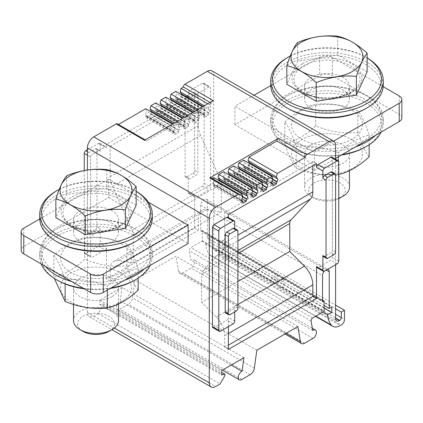 <?xml version="1.0" encoding="UTF-8"?>
<svg xmlns="http://www.w3.org/2000/svg" width="423" height="423" viewBox="0 0 423 423"><rect width="100%" height="100%" fill="white"/><g stroke="black" fill="none" stroke-linecap="round" stroke-linejoin="round"><path stroke-width="0.32" stroke-dasharray="2.12 1.59" d="M118.503 320.497A22.498 12.986 -0 0 0 96.01 307.505A22.498 12.986 -0 0 0 73.512 320.497M111.915 296.687A22.498 12.986 180 0 1 87.397 299.505A22.498 12.986 180 0 1 73.512 287.503A22.498 12.986 180 0 1 96.01 274.516A22.498 12.986 180 0 1 118.503 287.503A22.498 12.986 180 0 1 111.915 296.687M108.991 331.368A18.358 10.596 -0 0 0 108.991 316.378A18.358 10.596 -0 0 0 83.03 316.378A18.358 10.596 -0 0 0 83.024 331.368M80.1 229.092A22.498 12.986 0 0 0 104.618 231.904A22.498 12.986 0 0 0 118.503 219.907A22.498 12.986 0 0 0 96.01 206.916A22.498 12.986 0 0 0 73.512 219.907A22.498 12.986 0 0 0 80.1 229.092M80.1 241.581A22.498 12.986 0 0 0 104.618 244.399A22.498 12.986 0 0 0 118.503 232.396A22.498 12.986 0 0 0 96.01 219.41A22.498 12.986 0 0 0 73.512 232.396A22.498 12.986 0 0 0 80.1 241.581M134.503 242.13A54.445 31.434 -0 0 0 134.503 197.678A54.445 31.434 -0 0 0 57.512 197.678A54.445 31.434 -0 0 0 57.512 242.13M152.254 218.437A56.243 32.471 -0 0 0 96.01 185.967A56.243 32.471 -0 0 0 39.767 218.437M136.158 191.286A56.243 32.471 -0 0 0 135.778 191.069A56.243 32.471 -0 0 0 56.238 191.069M136.158 191.328A54.445 31.434 -0 0 0 134.503 190.334A54.445 31.434 -0 0 0 59.299 189.345M119.36 199.074A33.026 19.067 180 0 1 128.01 217.263A33.026 19.067 180 0 1 119.36 226.041A33.026 19.067 180 0 1 87.265 230.947A33.026 19.067 180 0 1 64.005 217.263A33.026 19.067 180 0 1 79.672 195.986A33.026 19.067 180 0 1 119.36 199.074M136.158 205.245L106.765 188.277L66.617 194.49L55.862 217.665M66.617 175.831L66.617 194.49M106.765 169.618L106.765 188.277M349.488 187.135A22.498 12.986 -0 0 0 335.603 175.138A22.498 12.986 -0 0 0 311.085 177.951A22.498 12.986 -0 0 0 304.497 187.135A22.498 12.986 -0 0 0 311.085 196.32A22.498 12.986 -0 0 0 338.765 198.207M311.085 144.962A22.498 12.986 180 0 1 335.603 142.149A22.498 12.986 180 0 1 349.488 154.146A22.498 12.986 180 0 1 342.9 163.331A22.498 12.986 180 0 1 318.382 166.149A22.498 12.986 180 0 1 304.497 154.146A22.498 12.986 180 0 1 311.085 144.962M339.976 198.012A18.358 10.596 -0 0 0 339.97 183.022A18.358 10.596 -0 0 0 314.009 183.022A18.358 10.596 -0 0 0 314.009 198.012A18.358 10.596 -0 0 0 338.765 198.651M311.085 95.735A22.498 12.986 0 0 0 335.603 98.548A22.498 12.986 0 0 0 349.488 86.551A22.498 12.986 0 0 0 326.99 73.56A22.498 12.986 0 0 0 304.497 86.551A22.498 12.986 0 0 0 311.085 95.735M311.085 108.225A22.498 12.986 0 0 0 335.603 111.038A22.498 12.986 0 0 0 349.488 99.04A22.498 12.986 0 0 0 326.99 86.049A22.498 12.986 0 0 0 304.497 99.04A22.498 12.986 0 0 0 311.085 108.225M365.488 108.774A54.445 31.434 0 0 0 365.488 64.322A54.445 31.434 0 0 0 288.497 64.322A54.445 31.434 0 0 0 288.497 108.774M383.233 85.081A56.243 32.471 0 0 0 348.515 55.08A56.243 32.471 0 0 0 287.222 62.118A56.243 32.471 0 0 0 270.746 85.081M367.138 57.93A56.243 32.471 0 0 0 366.762 57.708A56.243 32.471 0 0 0 287.222 57.708M367.138 57.972A54.445 31.434 0 0 0 365.488 56.973A54.445 31.434 0 0 0 290.284 55.989M350.344 65.718A33.026 19.067 180 0 1 358.995 83.907A33.026 19.067 180 0 1 326.99 98.268A33.026 19.067 180 0 1 294.99 83.907A33.026 19.067 180 0 1 303.64 65.718A33.026 19.067 180 0 1 350.344 65.718M367.138 71.889L337.75 54.921L297.602 61.129L286.842 84.309M297.602 42.474L297.602 61.129M337.75 36.262L337.75 54.921M352.063 139.675A35.458 20.468 180 0 1 336.169 173.922A35.458 20.468 180 0 1 292.742 148.848A35.458 20.468 180 0 1 352.063 139.675M369.152 156.806C365.393 152.333 361.628 144.217 357.853 132.468C343.83 133.917 329.781 131.743 315.695 125.948C305.385 135.519 295.101 141.456 284.832 143.762C288.592 155.479 292.356 163.59 296.132 168.105C310.154 173.89 324.203 176.063 338.289 174.625L338.289 160.825M338.289 156.806L338.289 152.957C348.552 143.413 358.841 137.47 369.152 135.138C365.393 123.426 361.628 115.31 357.853 110.8C343.83 105.01 329.781 102.837 315.695 104.275L315.695 125.948M369.152 144.782L369.152 135.138M296.132 168.105L296.132 146.432C310.154 144.983 324.203 147.156 338.289 152.957M284.832 143.762L284.832 122.094C288.592 126.572 292.356 134.683 296.132 146.432M284.832 122.094C295.101 112.55 305.385 106.612 315.695 104.275M357.853 132.468L357.853 110.8M352.063 110.281A35.458 20.468 180 0 1 336.169 144.529A35.458 20.468 180 0 1 292.742 119.46A35.458 20.468 180 0 1 352.063 110.281M365.488 146.982A54.445 31.434 -0 0 0 365.488 102.53A54.445 31.434 -0 0 0 288.497 102.53A54.445 31.434 -0 0 0 288.497 146.982A54.445 31.434 -0 0 0 293.483 149.531A54.445 31.434 -0 0 0 341.266 155.088M381.139 132.071A56.243 32.471 -0 0 0 383.233 123.289A56.243 32.471 -0 0 0 326.99 90.813A56.243 32.471 -0 0 0 270.746 123.289A56.243 32.471 -0 0 0 287.222 146.247A56.243 32.471 -0 0 0 292.378 148.88A56.243 32.471 -0 0 0 342.202 154.548M375.471 135.344A56.243 32.471 -0 0 0 383.233 118.879A56.243 32.471 -0 0 0 366.762 95.915A56.243 32.471 -0 0 0 287.222 95.915A56.243 32.471 -0 0 0 270.746 118.879A56.243 32.471 -0 0 0 292.378 144.47A56.243 32.471 -0 0 0 355.51 146.866M293.483 142.181A54.445 31.434 -0 0 0 367.772 138.231A54.445 31.434 -0 0 0 365.488 95.18A54.445 31.434 -0 0 0 288.497 95.18A54.445 31.434 -0 0 0 293.483 142.181M121.078 273.031A35.458 20.468 180 0 1 105.184 307.278A35.458 20.468 180 0 1 61.758 282.204A35.458 20.468 180 0 1 121.078 273.031M53.848 255.45L53.848 277.123C64.116 274.813 74.4 268.875 84.711 259.304L84.711 237.636C74.4 239.968 64.116 245.906 53.848 255.45C57.607 259.928 61.372 268.045 65.147 279.793C79.17 278.345 93.219 280.518 107.305 286.313C117.568 276.769 127.857 270.831 138.168 268.494C134.408 256.782 130.644 248.666 126.868 244.156C112.846 238.371 98.797 236.193 84.711 237.636M138.168 290.167C134.408 285.689 130.644 277.573 126.868 265.824C112.846 267.273 98.797 265.099 84.711 259.304M107.305 290.167L107.305 286.313M138.168 278.138L138.168 268.494M65.147 284.007L65.147 279.793M126.868 265.824L126.868 244.156M121.078 243.637A35.458 20.468 180 0 1 105.184 277.885A35.458 20.468 180 0 1 61.758 252.817A35.458 20.468 180 0 1 121.078 243.637M134.503 280.338A54.445 31.434 0 0 0 136.042 236.811A54.445 31.434 0 0 0 60.775 234.152A54.445 31.434 0 0 0 53.097 277.462A54.445 31.434 0 0 0 57.512 280.338M84.267 288.809A54.445 31.434 0 0 0 110.281 288.449M83.363 288.285A56.243 32.471 0 0 0 111.217 287.904M150.154 265.427A56.243 32.471 0 0 0 152.254 256.645A56.243 32.471 0 0 0 96.01 224.174A56.243 32.471 0 0 0 39.767 256.645A56.243 32.471 0 0 0 41.205 263.947M71.587 281.485A56.243 32.471 0 0 0 124.526 280.222M144.486 268.7A56.243 32.471 0 0 0 152.254 252.235A56.243 32.471 0 0 0 135.778 229.277A56.243 32.471 0 0 0 56.238 229.277A56.243 32.471 0 0 0 39.767 252.235A56.243 32.471 0 0 0 45.346 266.337M53.097 270.112A54.445 31.434 0 0 0 132.076 274.31A54.445 31.434 0 0 0 134.503 228.542A54.445 31.434 0 0 0 57.512 228.542A54.445 31.434 0 0 0 53.097 270.112M148.394 202.21L108.574 179.22L108.574 197.589L23.783 246.54A8.999 5.198 0 0 0 21.15 250.215M108.574 197.589L188.113 243.511M108.574 179.22L39.773 218.945M383.169 86.652L332.399 57.343A8.999 5.198 0 0 0 319.677 57.343L270.757 85.583M401.85 117.959A8.999 5.198 0 0 0 399.217 114.284L332.399 75.712A8.999 5.198 0 0 0 319.677 75.712L234.887 124.663L314.426 170.585L314.426 152.217L234.887 106.295L234.887 124.663M277.837 282.088L277.837 285.028A5.399 3.12 120 0 0 278.953 287.497A5.399 3.12 120 0 0 281.655 287.228L281.972 287.048A2.247 1.301 120 0 0 283.563 284.293L283.563 278.778L277.837 282.088L271.471 278.413L271.471 281.353A5.399 3.12 120 0 0 272.592 283.822A5.399 3.12 120 0 0 275.288 283.558L275.611 283.373A2.247 1.301 120 0 0 277.202 280.618L277.202 275.109L271.471 278.413M211.865 70.858A8.999 5.198 -60 0 1 213.726 74.977L213.726 248.01A5.399 3.12 120 0 0 214.847 250.485A5.399 3.12 120 0 0 217.544 250.215L217.861 250.035A2.247 1.301 120 0 0 219.452 247.275L219.452 241.766L222.635 239.931L335.582 305.142M335.582 159.265L335.582 264.729M243.928 357.689L122.073 287.339L99.828 300.182L99.828 304.586L103.006 303.735L103.006 305.321L98.236 313.591L93.779 316.161A8.999 5.198 -60 0 1 89.279 316.605A8.999 5.198 -60 0 1 87.418 312.486L87.418 169.993M219.452 241.766L277.202 275.109M283.563 278.778L335.582 308.811M194.638 196.214L194.638 228.171L106.506 279.053L106.506 247.095A2.247 1.301 -60 0 1 104.915 249.85L92.188 257.195A2.247 1.301 -60 0 1 91.067 257.306A2.247 1.301 -60 0 1 90.601 256.28L90.601 157.086A2.247 1.301 -60 0 1 92.188 154.332L104.915 146.982A2.247 1.301 -60 0 1 106.041 146.871A2.247 1.301 -60 0 1 106.506 147.902L106.506 144.227L194.638 93.346L194.638 97.02A2.247 1.301 120 0 1 196.23 94.266A2.247 1.301 -60 0 1 197.351 94.155A2.247 1.301 -60 0 1 197.821 95.18L197.821 172.33A2.247 1.301 -60 0 1 196.23 175.085L189.864 178.76A2.247 1.301 -60 0 1 188.743 178.871A2.247 1.301 -60 0 1 188.272 177.845L188.272 192.539A2.247 1.301 120 0 0 188.743 193.57A2.247 1.301 120 0 0 189.864 193.454L202.591 186.109A2.247 1.301 120 0 0 204.182 183.355L204.182 84.161A2.247 1.301 120 0 0 203.717 83.13A2.247 1.301 120 0 0 202.591 83.241L189.864 90.591A2.247 1.301 120 0 0 188.272 93.346L188.272 100.695A2.247 1.301 -60 0 1 189.864 97.935L208.957 86.916A2.247 1.301 120 0 1 210.078 86.805A2.247 1.301 120 0 1 210.543 87.836L210.543 187.029A2.247 1.301 120 0 1 208.957 189.784L196.23 197.129A2.247 1.301 120 0 1 195.103 197.24A2.247 1.301 120 0 1 194.638 196.214L188.272 192.539M117.335 123.817A2.247 1.301 -60 0 1 117.8 124.848L118.461 124.468M145.718 108.727L146.596 111.164L145.269 114.818A1.576 0.909 120 0 0 145.464 116.214A1.576 0.909 120 0 0 146.247 116.14L146.596 115.939L146.596 118.144L150.096 116.124L150.096 113.919L150.44 113.718A1.576 0.909 120 0 0 151.529 112.084M161.549 106.295A1.576 0.909 -60 0 1 160.465 107.934L160.116 108.129L160.116 110.334L156.616 112.354L156.616 110.154L156.272 110.35A1.576 0.909 -60 0 1 155.484 110.429A1.576 0.909 -60 0 1 155.289 109.028L156.616 105.375L155.743 102.942M165.763 97.158L166.641 99.59L165.308 103.244A1.576 0.909 120 0 0 165.504 104.645A1.576 0.909 120 0 0 166.292 104.566L166.641 104.365L166.641 106.57L170.141 104.55L170.141 102.345L170.485 102.144A1.576 0.909 120 0 0 171.574 100.51M181.594 94.726A1.576 0.909 -60 0 1 180.505 96.359L180.161 96.56L180.161 98.765L176.661 100.785L176.661 98.58L176.317 98.781A1.576 0.909 -60 0 1 175.529 98.855A1.576 0.909 -60 0 1 175.334 97.459L176.661 93.806L175.783 91.373M222.635 239.931L222.635 249.115A4.5 2.596 -60 0 1 219.452 254.625L218.474 255.191A15.101 8.719 -60 0 1 210.924 255.936A15.101 8.719 -60 0 1 209.491 254.709A35.453 20.468 -60 0 1 205.647 244.224L209.908 242.199L209.908 236.626L207.365 238.091L207.365 201.353A4.727 2.728 120 0 0 206.387 199.191A4.727 2.728 120 0 0 202.744 200.46A4.727 2.728 120 0 0 200.682 205.213L200.682 230.932L201.316 230.561A1.348 0.777 -60 0 1 201.993 230.493A1.348 0.777 -60 0 1 202.273 231.111L202.273 240.666L201.956 241.216L190.831 247.64A2.247 1.301 -60 0 0 189.266 250.696L190.847 260.134A4.949 2.855 -60 0 1 193.612 259.706A4.949 2.855 -60 0 1 194.369 263.672A4.949 2.855 -60 0 1 191.138 268.034L182.688 272.914A5.954 3.437 -60 0 1 179.712 273.21A5.954 3.437 -60 0 1 178.543 271.291L176.016 256.195L134.995 279.878L132.468 297.892A5.954 3.437 -60 0 1 128.322 304.301L119.868 309.181A4.949 2.855 -60 0 1 117.393 309.425A4.949 2.855 -60 0 1 116.695 305.274A4.949 2.855 -60 0 1 120.164 300.943L122.073 287.339M327.598 269.335A4.727 2.728 120 0 0 324.192 271.28M331.933 157.155A2.247 1.301 -60 0 1 332.399 158.186L332.399 257.38A2.247 1.301 -60 0 1 330.812 260.134L318.085 267.484A2.247 1.301 -60 0 1 316.959 267.595M228.362 326.63L228.362 317.446A2.247 1.301 120 0 1 226.77 320.2L214.043 327.55A2.247 1.301 120 0 1 212.922 327.661M234.728 221.927L228.362 218.252A2.247 1.301 120 0 0 227.897 217.221M228.362 218.252L228.362 217.491M144.529 140.277A2.247 1.301 -60 0 1 145.655 140.166A2.247 1.301 -60 0 1 146.12 141.197L174.033 125.076L174.911 127.513L146.596 111.164M117.8 124.848L146.12 141.197M172.447 124.161L174.033 125.076M174.911 127.513L173.583 131.167A1.576 0.909 120 0 0 173.779 132.563A1.576 0.909 120 0 0 174.567 132.489L174.911 132.288L146.596 115.939M174.911 132.288L174.911 134.493L146.596 118.144M174.911 134.493L178.411 132.473L150.096 116.124M178.411 132.473L178.411 130.268L150.096 113.919M178.411 130.268L178.76 130.067A1.576 0.909 120 0 0 179.738 127.609L178.411 125.488L174.276 123.104M178.411 125.488L179.289 122.046L177.697 121.126M179.289 122.046L184.058 119.291L182.466 118.371M187.717 115.342L189.308 116.262L188.436 119.704L189.763 121.824A1.576 0.909 -60 0 1 188.78 124.283L188.436 124.478L188.436 126.683L184.936 128.703L184.936 126.498L184.587 126.699A1.576 0.909 -60 0 1 183.799 126.778A1.576 0.909 -60 0 1 183.603 125.377L184.936 121.724L184.058 119.291M184.936 121.724L156.616 105.375M184.936 126.498L156.616 110.154M184.936 128.703L156.616 112.354M188.436 126.683L160.116 110.334M188.436 124.478L160.116 108.129M188.436 119.704L184.296 117.314M189.308 116.262L194.078 113.507L194.955 115.939L166.641 99.59M192.486 112.587L194.078 113.507M194.955 115.939L193.628 119.593A1.576 0.909 120 0 0 193.824 120.994A1.576 0.909 120 0 0 194.612 120.915L194.955 120.714L166.641 104.365M194.955 120.714L194.955 122.919L166.641 106.57M194.955 122.919L198.456 120.899L170.141 104.55M198.456 120.899L198.456 118.694L170.141 102.345M198.456 118.694L198.799 118.493A1.576 0.909 120 0 0 199.783 116.039L198.456 113.919L194.321 111.529M198.456 113.919L199.333 110.472L197.742 109.552M199.333 110.472L204.103 107.717L202.511 106.802M207.762 103.767L209.353 104.687L208.476 108.129L209.808 110.25A1.576 0.909 -60 0 1 208.825 112.708L208.476 112.909L208.476 115.114L204.975 117.134L204.975 114.929L204.632 115.13A1.576 0.909 -60 0 1 203.844 115.204A1.576 0.909 -60 0 1 203.648 113.808L204.975 110.154L204.103 107.717M204.975 110.154L176.661 93.806M204.975 114.929L176.661 98.58M204.975 117.134L176.661 100.785M208.476 115.114L180.161 98.765M208.476 112.909L180.161 96.56M208.476 108.129L204.341 105.745M209.353 104.687L211.659 103.355A2.247 1.301 -60 0 1 213.25 100.6M210.067 102.435L211.659 103.355M205.647 244.224L323.05 312.01M209.908 242.199L324.129 308.14M209.908 236.626L331.764 306.976M207.365 238.091L324.129 305.506M200.682 230.932L322.538 301.282M312.703 330.49L190.847 260.134M297.871 326.545L176.016 256.195M256.851 350.228L134.995 279.878M231.185 365.044L120.164 300.943M99.828 300.182L221.684 370.532M99.828 304.586L221.684 374.942M103.006 303.735L221.684 372.251M103.006 305.321L224.862 375.677M98.236 313.591L220.092 383.941M106.506 144.227L110.165 146.337L110.165 176.608A17.999 10.39 60 0 0 112.465 186.363L132.082 230.033A8.999 5.198 60 0 1 133.234 234.913L133.234 262.889L118.54 260.584A17.999 10.39 60 0 0 113.893 261.319A17.999 10.39 60 0 0 110.165 269.557L110.165 281.168L198.297 230.286L194.638 228.171M198.297 230.286L198.297 218.675A17.999 10.39 60 0 1 202.025 210.437A17.999 10.39 60 0 1 206.673 209.702L221.361 212.008L133.234 262.889M112.465 186.363L200.597 135.482L220.214 179.151A8.999 5.198 60 0 1 221.361 184.031L221.361 212.008M200.597 135.482A17.999 10.39 60 0 1 198.297 125.726L198.297 95.455L194.638 93.346L194.638 170.495A2.247 1.301 -60 0 1 193.047 173.25L186.686 176.925A2.247 1.301 -60 0 1 185.56 177.036A2.247 1.301 -60 0 1 185.094 176.005L185.094 98.855A2.247 1.301 -60 0 1 186.686 96.1L193.047 92.426A2.247 1.301 -60 0 1 194.173 92.314A2.247 1.301 -60 0 1 194.638 93.346L197.821 95.18M110.165 146.337L198.297 95.455M110.165 281.168L106.506 279.053M87.418 149.737L98.554 143.307A2.247 1.301 -60 0 1 99.68 143.196A2.247 1.301 -60 0 1 100.145 144.227L100.145 151.577A2.247 1.301 120 0 0 99.68 150.546A2.247 1.301 120 0 0 98.554 150.657L92.188 154.332A2.247 1.301 120 0 0 90.601 157.086L90.601 234.236A2.247 1.301 120 0 0 91.067 235.267A2.247 1.301 120 0 0 92.188 235.151L98.554 231.481A2.247 1.301 120 0 0 100.145 228.727L100.145 243.421A2.247 1.301 -60 0 1 98.554 246.175L85.827 253.52A2.247 1.301 -60 0 1 84.7 253.636A2.247 1.301 -60 0 1 84.235 252.605L84.235 170.527M96.962 226.887L96.962 149.737A2.247 1.301 120 0 0 96.497 148.706A2.247 1.301 120 0 0 95.371 148.817L89.01 152.492A2.247 1.301 120 0 0 87.418 155.246L87.418 232.396A2.247 1.301 120 0 0 87.884 233.427A2.247 1.301 120 0 0 89.01 233.316L95.371 229.641A2.247 1.301 120 0 0 96.962 226.887L100.145 228.727M316.494 163.696L312.835 161.586L312.835 165.811M228.362 349.409L224.703 347.294L228.362 345.184M224.703 347.294L224.703 335.682A17.999 10.39 -120 0 0 216.327 317.044L201.639 302.382L201.639 274.405L237.906 253.467M228.362 214.577L224.703 212.468L224.703 242.733A17.999 10.39 -120 0 1 222.403 249.834L202.786 270.857A8.999 5.198 -120 0 0 201.639 274.405M234.257 228.246A2.247 1.301 -60 0 1 234.728 229.277L234.728 228.515M234.728 311.936L234.728 306.426A2.247 1.301 -60 0 1 233.136 309.181L226.77 312.851A2.247 1.301 -60 0 1 225.649 312.967M224.703 212.468L312.835 161.586M243.711 160.164L244.589 162.596L243.262 166.25A1.576 0.909 120 0 0 243.458 167.651A1.576 0.909 120 0 0 244.24 167.571L244.589 167.371L244.589 169.575L248.09 167.556L248.09 165.351L248.433 165.15A1.576 0.909 120 0 0 249.522 163.516M248.09 165.351L272.682 179.553M248.09 167.556L272.021 181.372M244.589 169.575L272.904 185.924M244.589 167.371L271.487 182.9M244.589 162.596L272.904 178.945M239.497 169.3A1.576 0.909 -60 0 1 238.413 170.94L238.064 171.135L262.662 185.337M238.064 171.135L238.064 173.34L262.001 187.156M238.064 173.34L234.564 175.36L262.884 191.709M234.564 175.36L234.564 173.155L261.467 188.69M234.564 173.155L234.22 173.356A1.576 0.909 -60 0 1 233.433 173.435A1.576 0.909 -60 0 1 233.237 172.034L234.564 168.38L262.884 184.729M234.564 168.38L233.692 165.948M223.667 171.733L224.544 174.165L223.217 177.824A1.576 0.909 120 0 0 223.413 179.22A1.576 0.909 120 0 0 224.201 179.141L224.544 178.945L224.544 181.15L228.045 179.125L228.045 176.925L228.388 176.724A1.576 0.909 120 0 0 229.478 175.09M228.045 176.925L252.642 191.122M228.045 179.125L251.976 192.946M224.544 181.15L252.859 197.493M224.544 178.945L251.442 194.474M224.544 174.165L252.859 190.514M219.458 180.875A1.576 0.909 -60 0 1 218.368 182.509L218.025 182.71L242.617 196.906M218.025 182.71L218.025 184.914L241.956 198.731M218.025 184.914L214.524 186.934L242.839 203.283M214.524 186.934L214.524 184.729L241.422 200.259M214.524 184.729L214.175 184.93A1.576 0.909 -60 0 1 213.388 185.01A1.576 0.909 -60 0 1 213.192 183.608L214.524 179.955L242.839 196.304M214.524 179.955L213.647 177.523M212.002 178.469L211.341 178.85L239.656 195.199M211.341 178.85A2.247 1.301 120 0 0 210.876 177.824M237.906 281.443L201.639 302.382M323.32 256.571A2.247 1.301 120 0 0 324.446 256.46L330.812 252.785A2.247 1.301 120 0 0 332.399 250.03L332.399 172.88A2.247 1.301 120 0 0 331.933 171.854M254.064 95.223L234.887 106.295M314.426 170.585L335.582 158.371M314.426 152.217L333.604 141.145M120.703 225.713A34.929 20.167 0 0 0 105.047 191.979A34.929 20.167 0 0 0 62.271 216.676A34.929 20.167 0 0 0 120.703 225.713M302.297 63.841A34.929 20.167 -0 0 0 317.953 97.576A34.929 20.167 -0 0 0 360.729 72.878A34.929 20.167 -0 0 0 302.297 63.841M23.783 228.171L23.783 246.54M332.399 57.343L332.399 75.712M319.677 57.343L319.677 75.712M399.217 95.915L399.217 114.284M213.726 248.01L271.471 281.353M213.726 74.977L335.582 145.327M277.837 285.028L281.655 287.228M87.418 312.486L114.337 328.026M217.544 250.215L275.288 283.558M93.779 316.161L215.635 386.511M283.563 284.293L335.582 314.326M281.972 287.048L335.582 317.996M222.635 249.115L344.491 319.465M219.452 247.275L277.202 280.618M217.861 250.035L275.611 283.373M173.583 131.167L145.269 114.818M174.567 132.489L146.247 116.14M178.76 130.067L150.44 113.718M179.738 127.609L173.102 123.78M183.603 125.377L155.289 109.028M184.587 126.699L156.272 110.35M188.78 124.283L160.465 107.934M189.763 121.824L183.127 117.991M193.628 119.593L165.308 103.244M194.612 120.915L166.292 104.566M198.799 118.493L170.485 102.144M199.783 116.039L193.147 112.206M203.648 113.808L175.334 97.459M204.632 115.13L176.317 98.781M208.825 112.708L180.505 96.359M209.808 110.25L203.172 106.422M219.452 254.625L341.308 324.98M218.474 255.191L340.33 325.541M209.491 254.709L315.891 316.14M207.365 201.353L326.355 270.054M200.682 205.213L322.538 275.563M201.316 230.561L322.538 300.547M202.273 231.111L324.129 301.467M202.273 240.666L324.129 311.016M201.956 241.216L323.812 311.566M312.687 317.99L190.831 247.64M311.122 321.052L189.266 250.696M312.994 338.389L191.138 268.034M304.544 343.265L182.688 272.914M286.059 333.366L178.543 271.291M254.323 368.243L132.468 297.892M250.178 374.656L128.322 304.301M241.723 379.531L119.868 309.181M188.272 93.346L194.638 97.02M185.094 98.855L188.272 100.695M185.094 176.005L188.272 177.845M189.864 193.454L196.23 197.129M202.591 186.109L208.957 189.784M204.182 183.355L210.543 187.029M204.182 84.161L210.543 87.836M202.591 83.241L208.957 86.916M189.864 90.591L193.047 92.426M100.145 243.421L106.506 247.095M96.962 149.737L100.145 151.577M100.145 144.227L106.506 147.902M98.554 143.307L104.915 146.982M87.418 151.571L89.01 152.492M87.418 155.246L90.601 157.086L87.418 155.246M84.235 252.605L90.601 256.28M85.827 253.52L92.188 257.195M98.554 246.175L104.915 249.85M338.765 161.861L332.399 158.186M338.765 261.054L332.399 257.38M337.173 263.809L330.812 260.134M324.446 271.159L318.085 267.484M237.906 231.111L234.728 229.277M237.906 308.261L234.728 306.426M234.728 321.12L228.362 317.446M233.136 323.875L226.77 320.2M220.409 331.225L214.043 327.55M248.433 165.15L272.803 179.22M244.24 167.571L271.444 183.275M243.262 166.25L271.577 182.599M238.413 170.94L262.783 185.004M234.22 173.356L261.425 189.06M233.237 172.034L261.551 188.383M228.388 176.724L252.758 190.794M224.201 179.141L251.399 194.85M223.217 177.824L251.532 194.168M218.368 182.509L242.739 196.579M214.175 184.93L241.38 200.634M213.192 183.608L241.512 199.957M110.165 269.557L198.297 218.675M118.54 260.584L206.673 209.702M133.234 234.913L221.361 184.031M132.082 230.033L220.214 179.151M110.165 176.608L198.297 125.726M186.686 96.1L189.864 97.935M186.686 176.925L189.864 178.76M95.371 229.641L98.554 231.481M95.371 148.817L98.554 150.657M216.327 317.044L237.906 304.581M224.703 335.682L228.362 333.573M327.629 258.3L324.446 256.46M224.703 242.733L237.906 235.109M222.403 249.834L237.906 240.883M202.786 270.857L237.906 250.58M236.314 311.016L233.136 309.181M193.047 173.25L196.23 175.085M194.638 170.495L197.821 172.33M87.418 232.396L90.601 234.236M89.01 233.316L92.188 235.151M335.582 174.72L332.399 172.88M335.582 251.87L332.399 250.03M333.99 254.625L330.812 252.785M229.953 314.691L226.77 312.851M118.503 304.047L118.503 287.503M73.512 304.454L73.512 287.503M118.503 232.396L118.503 219.907M73.512 232.396L73.512 219.907M134.503 190.334L135.778 191.069M128.01 217.263C126.667 220.346 123.897 223.127 119.698 225.618C103.154 236.394 68.135 230.361 64.005 217.263M349.488 170.686L349.488 154.146M304.497 187.135L304.497 154.146M314.009 198.012L311.085 196.32M349.488 99.04L349.488 86.551M304.497 99.04L304.497 86.551M365.488 56.973L366.762 57.708M358.995 83.907C355.658 93.102 335.857 100.267 318.503 97.269C311.354 96.148 305.506 93.975 300.965 90.755C298.041 88.624 296.047 86.34 294.99 83.907M288.497 146.982L287.222 146.247M270.746 118.879L270.746 123.289M383.233 118.879L383.233 123.289M288.497 95.18L287.222 95.915M365.488 95.18L366.762 95.915M39.767 252.235L39.767 256.645M152.254 252.235L152.254 256.645M57.512 228.542L56.238 229.277M134.503 228.542L135.778 229.277M214.847 250.485L272.592 283.822M278.953 287.497L336.703 320.835M89.279 316.605L111.921 329.676M145.184 139.897L145.655 140.166M173.779 132.563L145.464 116.214M183.799 126.778L155.484 110.429M193.824 120.994L165.504 104.645M203.844 115.204L175.529 98.855M210.924 255.936L315.547 316.341M206.387 199.191L328.243 269.546M201.993 230.493L322.538 300.092M312.327 328.248L193.612 259.706M284.98 333.985L179.712 273.21M222.456 370.083L117.393 309.425M188.743 193.57L195.103 197.24M203.717 83.13L210.078 86.805M99.68 143.196L106.041 146.871M84.7 253.636L91.067 257.306M243.458 167.651L271.772 183.994M233.433 173.435L261.747 189.784M223.413 179.22L251.727 195.569M213.388 185.01L241.707 201.353M113.893 261.319L202.025 210.437M185.56 177.036L188.743 178.871M96.497 148.706L99.68 150.546M194.173 92.314L197.351 94.155M87.884 233.427L91.067 235.267"/><path stroke-width="0.63" d="M73.512 304.454L73.512 320.497A22.498 12.986 -0 0 0 80.1 329.681A22.498 12.986 -0 0 0 111.915 329.681L111.915 329.681A22.498 12.986 -0 0 0 118.503 320.497L118.503 304.047M80.1 329.681L83.024 331.368A18.358 10.596 -0 0 0 108.991 331.368L111.915 329.681L211.135 386.96A8.999 5.198 -60 0 1 209.274 382.841L209.274 218.252A8.999 5.198 -60 0 1 215.635 207.233L238.064 194.279A2.247 1.301 -60 0 1 239.191 194.168A2.247 1.301 -60 0 1 239.656 195.199L241.961 193.866L242.839 196.304L241.512 199.957A1.576 0.909 -60 0 0 241.707 201.353A1.576 0.909 -60 0 0 242.495 201.279L242.839 201.078L242.839 203.283L246.339 201.263L246.339 199.059L246.683 198.858A1.576 0.909 -60 0 0 247.667 196.399L246.339 194.284L247.217 190.836L251.986 188.082L252.859 190.514L251.532 194.168A1.576 0.909 120 0 0 251.727 195.569A1.576 0.909 120 0 0 252.515 195.489L252.859 195.294L252.859 197.493L256.359 195.474L256.359 193.269L256.708 193.073A1.576 0.909 120 0 0 257.692 190.614L256.359 188.494L257.237 185.052L262.006 182.297L262.884 184.729L261.551 188.383A1.576 0.909 -60 0 0 261.747 189.784A1.576 0.909 -60 0 0 262.535 189.705L262.884 189.504L262.884 191.709L266.384 189.689L266.384 187.484L266.728 187.283A1.576 0.909 -60 0 0 267.711 184.83L266.384 182.71L267.257 179.262L272.026 176.513L272.904 178.945L271.577 182.599A1.576 0.909 120 0 0 271.772 183.994A1.576 0.909 120 0 0 272.56 183.92L272.904 183.719L272.904 185.924L276.404 183.905L276.404 181.7L276.753 181.499A1.576 0.909 120 0 0 277.731 179.04L276.404 176.925L277.282 173.478L305.2 157.361A2.247 1.301 -60 0 1 306.791 154.607L329.221 141.652A8.999 5.198 -60 0 1 333.721 141.208A8.999 5.198 -60 0 1 335.582 145.327L335.582 159.265M59.299 189.345A54.445 31.434 -0 0 0 57.512 190.334L56.238 191.069A56.243 32.471 -0 0 0 39.767 214.027L39.767 218.437A56.243 32.471 -0 0 0 56.238 241.396L57.512 242.13A54.445 31.434 -0 0 0 134.503 242.13L135.778 241.396A56.243 32.471 -0 0 0 152.254 218.437L152.254 214.027A56.243 32.471 -0 0 0 136.158 191.286M56.238 241.396A56.243 32.471 -0 0 0 135.778 241.396L134.503 242.13M39.767 214.027A56.243 32.471 -0 0 0 74.485 244.029A56.243 32.471 -0 0 0 135.778 236.991A56.243 32.471 -0 0 0 152.254 214.027M57.512 190.334A54.445 31.434 -0 0 0 57.512 234.786A54.445 31.434 -0 0 0 134.503 234.786A54.445 31.434 -0 0 0 136.158 191.328M125.398 228.425L136.158 205.245L136.158 186.591C132.579 190.852 128.994 198.577 125.398 209.766L125.398 228.425L85.25 234.633L55.862 217.665L55.862 199.011C65.634 201.211 75.431 206.863 85.25 215.979L85.25 234.633M125.398 209.766C112.042 208.386 98.659 210.458 85.25 215.979M55.862 199.011C59.437 187.854 63.022 180.129 66.617 175.831C79.973 170.321 93.356 168.248 106.765 169.618C116.542 171.817 126.34 177.475 136.158 186.591M121.422 204.822A35.939 20.748 0 0 0 105.311 170.104A35.939 20.748 0 0 0 61.293 195.516A35.939 20.748 0 0 0 121.422 204.822M338.765 198.207A22.498 12.986 -0 0 0 342.9 196.32A22.498 12.986 -0 0 0 349.488 187.135L349.488 170.686M338.765 198.651A18.358 10.596 -0 0 0 339.976 198.012L342.9 196.32M290.284 55.989A54.445 31.434 0 0 0 288.497 56.973L287.222 57.708A56.243 32.471 0 0 0 270.746 80.671L270.746 85.081A56.243 32.471 0 0 0 287.222 108.039L288.497 108.774A54.445 31.434 0 0 0 365.488 108.774L366.762 108.039A56.243 32.471 0 0 0 383.233 85.081L383.233 80.671A56.243 32.471 0 0 0 367.138 57.93M287.222 108.039A56.243 32.471 0 0 0 366.762 108.039M270.746 80.671A56.243 32.471 0 0 0 326.99 113.142A56.243 32.471 0 0 0 383.233 80.671M287.222 57.708L288.497 56.973A54.445 31.434 0 0 0 287.936 101.102A54.445 31.434 0 0 0 364.346 102.065A54.445 31.434 0 0 0 367.138 57.972M356.383 95.069L367.138 71.889L367.138 53.229C357.366 44.14 347.569 38.488 337.75 36.262C324.341 34.892 310.958 36.96 297.602 42.474C294.006 46.773 290.421 54.498 286.842 65.655L286.842 84.309L316.235 101.277L356.383 95.069L356.383 76.41C343.027 75.03 329.644 77.102 316.235 82.622L316.235 101.277M367.138 53.229C363.563 57.496 359.978 65.221 356.383 76.41M316.235 82.622C306.458 73.533 296.66 67.876 286.842 65.655M301.578 42.12A35.939 20.748 -0 0 0 317.689 76.833A35.939 20.748 -0 0 0 361.707 51.421A35.939 20.748 -0 0 0 301.578 42.12M338.289 174.625C348.552 172.32 358.841 166.376 369.152 156.806L369.152 144.782M335.116 173.689A2.247 1.301 120 0 0 333.99 173.8L327.629 177.475A2.247 1.301 120 0 0 326.038 180.23L326.038 257.38A2.247 1.301 120 0 0 326.503 258.411A2.247 1.301 120 0 0 327.629 258.3L333.99 254.625A2.247 1.301 120 0 0 335.582 251.87L335.582 174.72A2.247 1.301 120 0 0 335.116 173.689L331.933 171.854A2.247 1.301 120 0 0 330.812 171.965L324.446 175.635A2.247 1.301 120 0 0 322.855 178.395L322.855 171.045A2.247 1.301 -60 0 1 324.446 168.291L337.173 160.941A2.247 1.301 -60 0 1 338.3 160.83L338.289 156.806M341.266 155.088A54.445 31.434 -0 0 0 365.488 146.982L366.762 146.247A56.243 32.471 -0 0 0 381.139 132.071M342.202 154.548A56.243 32.471 -0 0 0 366.762 146.247M355.51 146.866A56.243 32.471 -0 0 0 375.471 135.344M54.276 278.413L65.147 301.462C79.17 307.251 93.219 309.425 107.305 307.981C117.568 305.676 127.857 299.738 138.168 290.167L138.168 278.138M107.305 307.981L107.305 290.167M65.147 301.462L65.147 284.007M41.205 263.947A56.243 32.471 0 0 0 51.68 276.631A56.243 32.471 0 0 0 56.238 279.603L57.512 280.338A54.445 31.434 0 0 0 84.267 288.809M110.281 288.449A54.445 31.434 0 0 0 134.503 280.338L135.778 279.603A56.243 32.471 0 0 0 150.154 265.427M56.238 279.603A56.243 32.471 0 0 0 83.363 288.285M111.217 287.904A56.243 32.471 0 0 0 135.778 279.603M45.346 266.337A56.243 32.471 0 0 0 51.68 272.222A56.243 32.471 0 0 0 71.587 281.485M124.526 280.222A56.243 32.471 0 0 0 144.486 268.7M39.773 218.945L23.783 228.171A8.999 5.198 0 0 0 21.15 231.846L21.15 250.215A8.999 5.198 0 0 0 23.783 253.89L90.601 292.462A8.999 5.198 0 0 0 103.323 292.462L188.113 243.511L188.113 225.142L148.394 202.21M21.15 231.846A8.999 5.198 0 0 0 23.783 235.521L90.601 274.093A8.999 5.198 0 0 0 103.323 274.093L188.113 225.142M333.604 141.145L399.217 103.265A8.999 5.198 0 0 0 401.85 99.59A8.999 5.198 0 0 0 399.217 95.915L383.169 86.652M335.582 158.371L399.217 121.634A8.999 5.198 0 0 0 401.85 117.959L401.85 99.59M335.582 264.729L335.582 318.366A5.399 3.12 120 0 0 336.703 320.835A5.399 3.12 120 0 0 339.399 320.571L339.717 320.385A2.247 1.301 120 0 0 341.308 317.631L341.308 312.121L344.491 310.281L344.491 319.465A4.5 2.596 -60 0 1 341.308 324.98L340.33 325.541A15.101 8.719 -60 0 1 332.779 326.292A15.101 8.719 -60 0 1 331.346 325.06A35.453 20.468 -60 0 1 327.502 314.58L331.764 312.549L331.764 306.976L329.221 308.446L329.221 271.709A4.727 2.728 120 0 0 328.243 269.546A4.727 2.728 120 0 0 327.598 269.335M87.418 169.993L87.418 147.902A8.999 5.198 -60 0 1 93.779 136.878L116.209 123.928A2.247 1.301 -60 0 1 117.335 123.817L145.184 139.897M335.582 305.142L344.491 310.281M335.582 308.811L341.308 312.121M118.461 124.468L145.718 108.727L172.447 124.161M151.529 112.084A1.576 0.909 120 0 0 151.423 111.26L150.096 109.145L150.974 105.697L155.743 102.942L182.466 118.371M192.486 112.587L165.763 97.158L160.994 99.913L160.116 103.355L161.449 105.475A1.576 0.909 -60 0 1 161.549 106.295M171.574 100.51A1.576 0.909 120 0 0 171.468 99.691L170.141 97.57L171.014 94.123L175.783 91.373L202.511 106.802M333.721 141.208L211.865 70.858A8.999 5.198 -60 0 0 207.365 71.302L184.936 84.251A2.247 1.301 -60 0 0 183.344 87.006L181.039 88.338L180.161 91.786L181.488 93.901A1.576 0.909 -60 0 1 181.594 94.726M324.192 271.28A4.727 2.728 120 0 0 322.538 275.563L322.538 301.282L323.172 300.912A1.348 0.777 -60 0 1 323.849 300.848A1.348 0.777 -60 0 1 324.129 301.467L324.129 311.016L323.812 311.566L312.687 317.99A2.247 1.301 -60 0 0 311.122 321.052L312.703 330.49A4.949 2.855 120 0 1 315.468 330.062A4.949 2.855 120 0 1 316.224 334.027A4.949 2.855 120 0 1 312.994 338.389L304.544 343.265A5.954 3.437 120 0 1 301.567 343.561A5.954 3.437 120 0 1 300.399 341.641L297.871 326.545L256.851 350.228L254.323 368.243A5.954 3.437 120 0 1 250.178 374.656L241.723 379.531A4.949 2.855 120 0 1 239.249 379.78A4.949 2.855 120 0 1 238.551 375.624A4.949 2.855 120 0 1 242.019 371.299L243.928 357.689L221.684 370.532L221.684 374.942L224.862 374.091L224.862 375.677L220.092 383.941L215.635 386.511A8.999 5.198 -60 0 1 211.135 386.96M322.855 171.045L316.494 167.371L316.494 163.696L228.362 214.577L228.362 217.491M316.494 167.371A2.247 1.301 -60 0 1 318.085 164.616L330.812 157.266A2.247 1.301 -60 0 1 331.933 157.155L338.3 160.83A2.247 1.301 -60 0 1 338.765 161.861L338.765 261.054A2.247 1.301 -60 0 1 337.173 263.809L324.446 271.159A2.247 1.301 -60 0 1 323.32 271.27A2.247 1.301 -60 0 1 322.855 270.239L322.855 255.545A2.247 1.301 120 0 0 323.32 256.571L326.503 258.411M323.32 271.27L316.959 267.595A2.247 1.301 -60 0 1 316.494 266.564L316.494 298.527L228.362 349.409L228.362 326.63M234.728 228.515L234.728 221.927A2.247 1.301 120 0 0 234.257 220.896L227.897 217.221A2.247 1.301 120 0 0 226.77 217.332L214.043 224.682A2.247 1.301 120 0 0 212.457 227.437L212.457 326.63A2.247 1.301 120 0 0 212.922 327.661L219.283 331.336A2.247 1.301 120 0 0 220.409 331.225L233.136 323.875A2.247 1.301 120 0 0 234.728 321.12L234.728 311.936M305.2 157.361L276.88 141.012A2.247 1.301 120 0 1 278.471 138.258L209.75 177.935L238.064 194.279M116.209 123.928L144.529 140.277L213.25 100.6L184.936 84.251M174.276 123.104L150.096 109.145M177.697 121.126L150.974 105.697M184.296 117.314L160.116 103.355M160.994 99.913L187.717 115.342M194.321 111.529L170.141 97.57M197.742 109.552L171.014 94.123M204.341 105.745L180.161 91.786M181.039 88.338L207.762 103.767M183.344 87.006L210.067 102.435M323.05 312.01L327.502 314.58M324.129 308.14L331.764 312.549M324.129 305.506L329.221 308.446M242.019 371.299L231.185 365.044M221.684 372.251L224.862 374.091M84.235 170.527L84.235 153.412A2.247 1.301 -60 0 1 85.827 150.657L87.418 149.737M228.362 345.184L312.835 296.412L312.835 284.801A17.999 10.39 -120 0 0 304.46 266.162L289.766 251.5L237.906 281.443M312.835 296.412L316.494 298.527M312.835 165.811L312.835 191.852A17.999 10.39 -120 0 1 310.535 198.953L290.918 219.976A8.999 5.198 -120 0 0 289.766 223.524L289.766 251.5M237.906 231.111L237.906 308.261A2.247 1.301 -60 0 1 236.314 311.016L229.953 314.691A2.247 1.301 -60 0 1 228.827 314.802A2.247 1.301 -60 0 1 228.362 313.771L228.362 236.621A2.247 1.301 -60 0 1 229.953 233.866L236.314 230.191A2.247 1.301 -60 0 1 237.44 230.08A2.247 1.301 -60 0 1 237.906 231.111M234.257 220.896A2.247 1.301 120 0 0 233.136 221.007L220.409 228.357A2.247 1.301 120 0 0 218.818 231.111L218.818 330.305A2.247 1.301 120 0 0 219.283 331.336M276.88 141.012L248.967 157.129L277.282 173.478M249.522 163.516A1.576 0.909 120 0 0 249.417 162.691L248.09 160.576L248.967 157.129M248.09 160.576L276.404 176.925M272.682 179.553L276.404 181.7M272.021 181.372L276.404 183.905M271.487 182.9L272.904 183.719M272.026 176.513L243.711 160.164L238.942 162.913L238.064 166.361L266.384 182.71M267.257 179.262L238.942 162.913M238.064 166.361L239.397 168.481A1.576 0.909 -60 0 1 239.497 169.3M262.662 185.337L266.384 187.484M262.001 187.156L266.384 189.689M261.467 188.69L262.884 189.504M229.478 175.09A1.576 0.909 120 0 0 229.372 174.265L228.045 172.145L228.922 168.703L233.692 165.948L262.006 182.297M228.922 168.703L257.237 185.052M228.045 172.145L256.359 188.494M252.642 191.122L256.359 193.269M251.976 192.946L256.359 195.474M251.442 194.474L252.859 195.294M251.986 188.082L223.667 171.733L218.897 174.488L218.025 177.935L246.339 194.284M247.217 190.836L218.897 174.488M218.025 177.935L219.352 180.05A1.576 0.909 -60 0 1 219.458 180.875M242.617 196.906L246.339 199.059M241.956 198.731L246.339 201.263M241.422 200.259L242.839 201.078M212.002 178.469L213.647 177.523L241.961 193.866M239.191 194.168L210.876 177.824A2.247 1.301 120 0 0 209.75 177.935M228.827 314.802L225.649 312.967A2.247 1.301 -60 0 1 225.179 311.936L225.179 234.786A2.247 1.301 -60 0 1 226.77 232.031L233.136 228.357A2.247 1.301 -60 0 1 234.257 228.246L237.44 230.08M270.757 85.583L254.064 95.223M23.783 235.521L23.783 253.89M90.601 274.093L90.601 292.462M399.217 103.265L399.217 121.634M103.323 274.093L103.323 292.462M87.418 147.902L209.274 218.252M114.337 328.026L209.274 382.841M207.365 71.302L329.221 141.652M335.582 318.366L339.399 320.571M93.779 136.878L215.635 207.233M335.582 314.326L341.308 317.631M335.582 317.996L339.717 320.385M278.471 138.258L306.791 154.607M173.102 123.78L151.423 111.26M183.127 117.991L161.449 105.475M193.147 112.206L171.468 99.691M203.172 106.422L181.488 93.901M315.891 316.14L331.346 325.06M326.355 270.054L329.221 271.709M322.538 300.547L323.172 300.912M300.399 341.641L286.059 333.366M85.827 150.657L87.418 151.571M84.235 153.412L87.418 155.246M322.855 270.239L316.494 266.564M326.038 257.38L322.855 255.545M326.038 180.23L322.855 178.395M324.446 168.291L318.085 164.616M337.173 160.941L330.812 157.266M218.818 330.305L212.457 326.63M218.818 231.111L212.457 227.437M220.409 228.357L214.043 224.682M233.136 221.007L226.77 217.332M249.417 162.691L277.731 179.04M272.803 179.22L276.753 181.499M271.444 183.275L272.56 183.92M239.397 168.481L267.711 184.83M262.783 185.004L266.728 187.283M261.425 189.06L262.535 189.705M229.372 174.265L257.692 190.614M252.758 190.794L256.708 193.073M251.399 194.85L252.515 195.489M219.352 180.05L247.667 196.399M242.739 196.579L246.683 198.858M241.38 200.634L242.495 201.279M237.906 304.581L304.46 266.162M228.362 333.573L312.835 284.801M327.629 177.475L324.446 175.635M237.906 235.109L312.835 191.852M237.906 240.883L310.535 198.953M237.906 250.58L290.918 219.976M237.906 253.467L289.766 223.524M236.314 230.191L233.136 228.357M333.99 173.8L330.812 171.965M229.953 233.866L226.77 232.031M228.362 313.771L225.179 311.936M228.362 236.621L225.179 234.786M108.991 331.368L111.915 329.681M315.547 316.341L332.779 326.292M322.538 300.092L323.849 300.848M315.468 330.062L312.327 328.248M301.567 343.561L284.98 333.985M239.249 379.78L222.456 370.083"/></g></svg>
